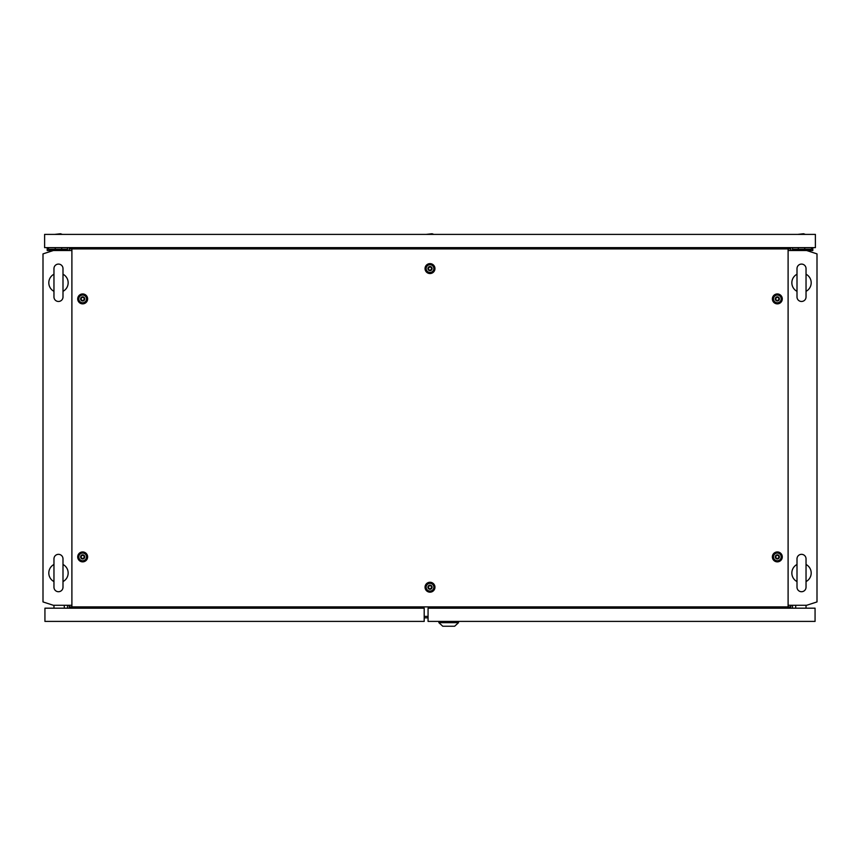 <?xml version="1.0" encoding="UTF-8"?>
<svg xmlns="http://www.w3.org/2000/svg" width="860" height="860" viewBox="0 0 860 860"><rect width="100%" height="100%" fill="white"/><g stroke="black" fill="none" stroke-linecap="round" stroke-linejoin="round"><path stroke-width="1.29" d="M58.48 554.334A4.515 4.515 0 0 0 53.965 558.85L53.965 587.208A4.515 4.515 0 0 0 58.48 591.723A4.515 4.515 0 0 0 62.995 587.208L62.995 558.85A4.515 4.515 0 0 0 58.48 554.334M62.995 558.85L62.995 564.472A9.675 9.675 0 0 1 62.995 581.586L62.995 587.208M53.965 581.586A9.675 9.675 0 0 1 53.965 564.472M58.48 264.084A4.515 4.515 0 0 0 53.965 268.599L53.965 296.958A4.515 4.515 0 0 0 58.48 301.473A4.515 4.515 0 0 0 62.995 296.958L62.995 268.599A4.515 4.515 0 0 0 58.48 264.084M62.995 268.599L62.995 274.222A9.675 9.675 0 0 1 62.995 291.336L62.995 296.958M53.965 291.336A9.675 9.675 0 0 1 53.965 274.222M788.104 605.279L806.68 605.279L817 601.925L817 253.883L806.68 250.529L788.104 250.529M71.896 250.529L53.32 250.529L43 253.883L43 601.925L53.32 605.279L71.896 605.279M424.195 617.846L428.065 617.846M67.51 608.181L67.51 605.279M792.49 608.181L792.49 605.279M67.51 247.626L67.51 250.529M792.49 247.626L792.49 250.529M801.52 264.084A4.515 4.515 0 0 0 797.005 268.599L797.005 296.958A4.515 4.515 0 0 0 801.52 301.473A4.515 4.515 0 0 0 806.035 296.958L806.035 268.599A4.515 4.515 0 0 0 801.52 264.084M806.035 268.599L806.035 274.222A9.675 9.675 0 0 1 806.035 291.336L806.035 296.958M797.005 296.958L797.005 291.336A9.675 9.675 0 0 1 797.005 274.222M801.52 554.334A4.515 4.515 0 0 0 797.005 558.85L797.005 587.208A4.515 4.515 0 0 0 801.52 591.723A4.515 4.515 0 0 0 806.035 587.208L806.035 558.85A4.515 4.515 0 0 0 801.52 554.334M806.035 558.85L806.035 564.472A9.675 9.675 0 0 1 806.035 581.586L806.035 587.208M797.005 581.586A9.675 9.675 0 0 1 797.005 564.472M795.715 608.181L795.715 605.279M806.035 608.181L806.035 605.279M428.065 608.181L428.065 621.404L815.065 621.404L815.065 608.181L428.065 608.181M438.901 622.694L458.509 622.694L454.639 626.241L442.771 626.241L438.901 622.694L438.901 621.404M458.509 622.694L458.509 621.404M64.285 605.279L64.285 608.181M53.965 605.279L53.965 608.181M424.195 608.181L424.195 621.404L44.935 621.404L44.935 608.181L424.195 608.181M776.429 558.462C778.816 558.452 779.418 557.409 778.236 555.345C775.849 555.356 775.247 556.399 776.429 558.462M777.332 554.84A2.064 2.064 0 0 1 779.396 556.904A2.064 2.064 0 0 1 777.332 558.968A2.064 2.064 0 0 1 775.268 556.904A2.064 2.064 0 0 1 777.332 554.84M777.332 553.034A3.87 3.87 0 0 1 781.202 556.904A3.87 3.87 0 0 1 777.332 560.774A3.87 3.87 0 0 1 773.462 556.904A3.87 3.87 0 0 1 777.332 553.034M81.764 300.462C84.151 300.452 84.753 299.409 83.57 297.345C81.184 297.356 80.582 298.398 81.764 300.462M82.668 296.84A2.064 2.064 0 0 1 84.731 298.904A2.064 2.064 0 0 1 82.668 300.968A2.064 2.064 0 0 1 80.603 298.904A2.064 2.064 0 0 1 82.668 296.84M82.668 295.034A3.87 3.87 0 0 1 86.537 298.904A3.87 3.87 0 0 1 82.668 302.774A3.87 3.87 0 0 1 78.797 298.904A3.87 3.87 0 0 1 82.668 295.034M776.429 300.462C778.816 300.452 779.418 299.409 778.236 297.345C775.849 297.356 775.247 298.398 776.429 300.462M777.332 296.84A2.064 2.064 0 0 1 779.396 298.904A2.064 2.064 0 0 1 777.332 300.968A2.064 2.064 0 0 1 775.268 298.904A2.064 2.064 0 0 1 777.332 296.84M777.332 295.034A3.87 3.87 0 0 1 781.202 298.904A3.87 3.87 0 0 1 777.332 302.774A3.87 3.87 0 0 1 773.462 298.904A3.87 3.87 0 0 1 777.332 295.034M81.764 558.462C84.151 558.452 84.753 557.409 83.57 555.345C81.184 555.356 80.582 556.399 81.764 558.462M82.668 554.84A2.064 2.064 0 0 1 84.731 556.904A2.064 2.064 0 0 1 82.668 558.968A2.064 2.064 0 0 1 80.603 556.904A2.064 2.064 0 0 1 82.668 554.84M82.668 553.034A3.87 3.87 0 0 1 86.537 556.904A3.87 3.87 0 0 1 82.668 560.774A3.87 3.87 0 0 1 78.797 556.904A3.87 3.87 0 0 1 82.668 553.034M429.097 270.147C431.483 270.137 432.085 269.094 430.903 267.03C428.517 267.041 427.914 268.083 429.097 270.147M430 266.525A2.064 2.064 0 0 1 432.064 268.589A2.064 2.064 0 0 1 430 270.653A2.064 2.064 0 0 1 427.936 268.589A2.064 2.064 0 0 1 430 266.525M430 264.719A3.87 3.87 0 0 1 433.87 268.589A3.87 3.87 0 0 1 430 272.459A3.87 3.87 0 0 1 426.13 268.589A3.87 3.87 0 0 1 430 264.719M429.097 588.778C431.483 588.767 432.085 587.724 430.903 585.66C428.517 585.671 427.914 586.713 429.097 588.778M430 585.155A2.064 2.064 0 0 1 432.064 587.219A2.064 2.064 0 0 1 430 589.283A2.064 2.064 0 0 1 427.936 587.219A2.064 2.064 0 0 1 430 585.155M430 583.349A3.87 3.87 0 0 1 433.87 587.219A3.87 3.87 0 0 1 430 591.089A3.87 3.87 0 0 1 426.13 587.219A3.87 3.87 0 0 1 430 583.349M430 592.174A4.956 4.956 0 0 1 425.044 587.219A4.956 4.956 0 0 1 430 582.263A4.956 4.956 0 0 1 434.956 587.219A4.956 4.956 0 0 1 430 592.174M430 591.228A4.01 4.01 0 0 1 425.99 587.219A4.01 4.01 0 0 1 430 583.209A4.01 4.01 0 0 1 434.01 587.219A4.01 4.01 0 0 1 430 591.228M430 273.544A4.956 4.956 0 0 1 425.044 268.589A4.956 4.956 0 0 1 430 263.633A4.956 4.956 0 0 1 434.956 268.589A4.956 4.956 0 0 1 430 273.544M430 272.599A4.01 4.01 0 0 1 425.99 268.589A4.01 4.01 0 0 1 430 264.579A4.01 4.01 0 0 1 434.01 268.589A4.01 4.01 0 0 1 430 272.599M82.668 561.859A4.956 4.956 0 0 1 77.712 556.904A4.956 4.956 0 0 1 82.668 551.948A4.956 4.956 0 0 1 87.623 556.904A4.956 4.956 0 0 1 82.668 561.859M82.668 560.913A4.01 4.01 0 0 1 78.658 556.904A4.01 4.01 0 0 1 82.668 552.894A4.01 4.01 0 0 1 86.677 556.904A4.01 4.01 0 0 1 82.668 560.913M777.332 303.86A4.956 4.956 0 0 1 772.377 298.904A4.956 4.956 0 0 1 777.332 293.948A4.956 4.956 0 0 1 782.288 298.904A4.956 4.956 0 0 1 777.332 303.86M777.332 302.913A4.01 4.01 0 0 1 773.323 298.904A4.01 4.01 0 0 1 777.332 294.894A4.01 4.01 0 0 1 781.342 298.904A4.01 4.01 0 0 1 777.332 302.913M82.668 303.86A4.956 4.956 0 0 1 77.712 298.904A4.956 4.956 0 0 1 82.668 293.948A4.956 4.956 0 0 1 87.623 298.904A4.956 4.956 0 0 1 82.668 303.86M82.668 302.913A4.01 4.01 0 0 1 78.658 298.904A4.01 4.01 0 0 1 82.668 294.894A4.01 4.01 0 0 1 86.677 298.904A4.01 4.01 0 0 1 82.668 302.913M777.332 561.859A4.956 4.956 0 0 1 772.377 556.904A4.956 4.956 0 0 1 777.332 551.948A4.956 4.956 0 0 1 782.288 556.904A4.956 4.956 0 0 1 777.332 561.859M777.332 560.913A4.01 4.01 0 0 1 773.323 556.904A4.01 4.01 0 0 1 777.332 552.894A4.01 4.01 0 0 1 781.342 556.904A4.01 4.01 0 0 1 777.332 560.913M71.896 248.916L71.896 606.891L788.104 606.891L788.104 248.916L69.187 248.916L69.187 250.529M71.896 606.891L69.187 606.891L69.187 605.279M788.104 248.916L790.813 248.916L790.813 250.529M790.813 605.279L790.813 606.891L788.104 606.891M803.584 233.759L805.39 234.404L803.584 233.759L797.65 234.404M815.387 234.404L44.612 234.404L44.612 247.626L815.387 247.626L815.387 234.404M62.35 234.404L60.544 233.759L54.61 234.404M433.87 234.404L432.064 233.759L426.13 234.404M798.295 247.626L798.295 250.529M804.745 247.626L804.745 250.529M792.812 250.529L792.812 249.239L811.517 249.239L811.517 247.626M806.68 250.529L812.808 250.529L812.808 247.626M61.705 247.626L61.705 250.529M55.255 247.626L55.255 250.529M48.483 247.626L48.483 249.239L48.483 247.626L48.483 249.239L67.188 249.239L67.188 250.529M47.192 247.626L47.192 250.529L53.32 250.529M446.125 248.916L446.125 247.626M413.875 247.626L413.875 248.916M424.195 616.384L428.065 616.384"/></g></svg>
